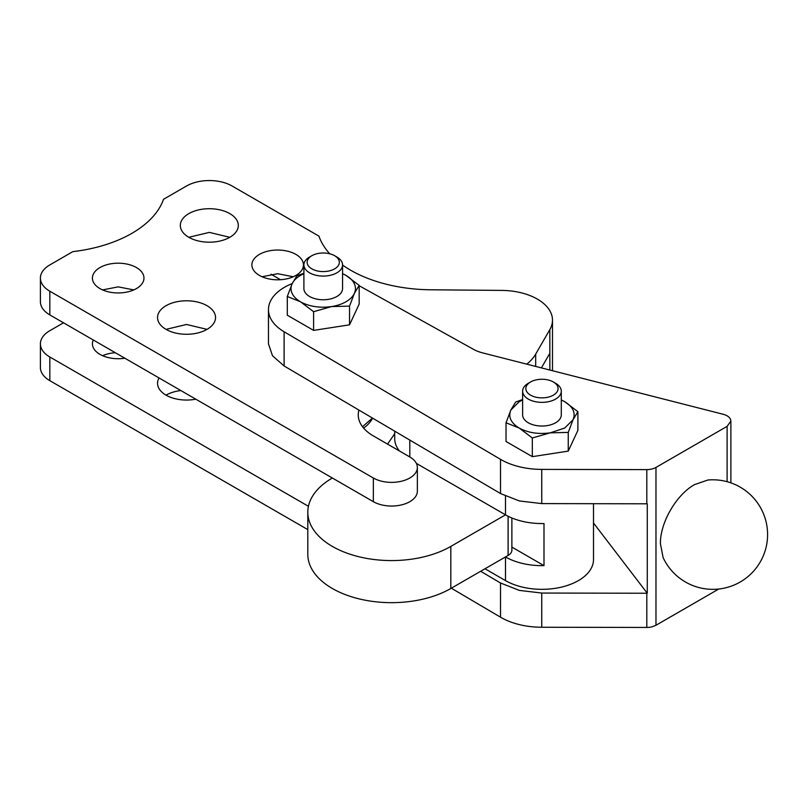 <?xml version="1.0" encoding="UTF-8"?>
<svg xmlns="http://www.w3.org/2000/svg" width="808" height="808" viewBox="0 0 808 808"><rect width="100%" height="100%" fill="white"/><g stroke="black" fill="none" stroke-linecap="round" stroke-linejoin="round"><path stroke-width="1.21" d="M363.63 428.099A51.55 29.765 0 0 0 372.619 418.15M270.993 274.225L280.507 279.709M308.444 506.303L49.833 356.995A32.219 18.604 180 0 1 40.4 343.844A32.219 18.604 180 0 1 49.833 330.684L63.509 322.796M195.788 399.172A28.997 16.746 180 0 1 166.034 395.142A28.997 16.746 180 0 1 157.54 383.305A28.997 16.746 180 0 1 159.055 377.962M124.856 358.217A25.775 14.877 180 0 1 99.96 354.369A25.775 14.877 180 0 1 92.415 343.844A25.775 14.877 180 0 1 93.294 339.986M417.362 467.489L417.362 491.163A25.775 14.877 180 0 1 409.808 501.687A25.775 14.877 180 0 1 373.357 501.687L49.833 314.908A32.219 18.604 180 0 1 40.4 301.748L40.4 278.073A32.219 18.604 0 0 0 49.833 291.223L373.357 478.013A25.775 14.877 0 0 0 409.808 478.013A25.775 14.877 0 0 0 417.362 467.489A25.775 14.877 0 0 0 409.808 456.964L409.808 440.077M372.438 418.049L362.509 426.705M207.04 329.371L186.537 324.473L166.034 329.371A28.997 16.746 180 0 1 157.54 317.534A28.997 16.746 180 0 1 175.437 302.071A28.997 16.746 180 0 1 207.04 305.697A28.997 16.746 180 0 1 215.534 317.534A28.997 16.746 180 0 1 197.637 332.997A28.997 16.746 180 0 1 166.034 329.371M293.284 276.76L277.669 273.71L262.044 276.76M133.805 289.91L118.19 286.87L102.566 289.91M229.826 237.299L209.322 232.391L188.809 237.299A28.997 16.746 180 0 1 180.325 225.462A28.997 16.746 180 0 1 198.223 209.989A28.997 16.746 180 0 1 229.826 213.615A28.997 16.746 180 0 1 238.32 225.462A28.997 16.746 180 0 1 220.412 240.925A28.997 16.746 180 0 1 188.809 237.299M387.547 444.107L394.708 433.714M307.808 529.614L49.833 380.669L49.833 356.995M49.833 380.669A32.219 18.604 0 0 1 40.4 367.519L40.4 343.844M180.881 390.557A28.997 16.746 0 0 0 166.034 395.142M115.352 352.732A25.775 14.877 0 0 0 102.566 355.682M329.735 253.773A115.988 66.963 0 0 1 318.908 236.108L232.098 186.002A32.219 18.604 0 0 0 209.322 180.548A32.219 18.604 0 0 0 186.537 186.002L163.529 199.283A115.988 66.963 0 0 1 131.856 233.35A115.988 66.963 0 0 1 72.851 251.631L49.833 264.923A32.219 18.604 0 0 0 40.4 278.073M342.562 265.054A115.988 66.963 0 0 0 358.479 274.346A115.988 66.963 0 0 0 430.846 289.789L501.718 290.405A51.55 29.765 0 0 1 543.006 302.96A51.55 29.765 0 0 1 552.49 320.16A51.55 29.765 0 0 1 549.834 329.603L535.684 354.116A64.438 37.208 0 0 1 526.776 364.156M593.506 523.008L647.279 593.244L647.279 503.798L541.754 503.596L519.393 500.96L500.516 493.547L358.934 410.08A51.55 29.765 0 0 0 358.257 414.868A51.55 29.765 0 0 0 360.742 424.008A51.55 29.765 0 0 0 373.357 435.916L409.808 456.964M295.9 254.399A25.775 14.877 180 0 1 303.444 264.923A25.775 14.877 180 0 1 287.537 278.669A25.775 14.877 180 0 1 259.439 275.437A25.775 14.877 180 0 1 251.894 264.923A25.775 14.877 180 0 1 267.801 251.167A25.775 14.877 180 0 1 295.9 254.399M136.411 267.549A25.775 14.877 180 0 1 143.965 278.073A25.775 14.877 180 0 1 128.048 291.819A25.775 14.877 180 0 1 99.96 288.597A25.775 14.877 180 0 1 92.415 278.073A25.775 14.877 180 0 1 108.323 264.327A25.775 14.877 180 0 1 136.411 267.549M416.352 463.378L505.495 514.837L450.824 546.41A83.769 48.369 180 0 1 332.351 546.41A83.769 48.369 180 0 1 307.808 512.211A83.769 48.369 180 0 1 332.351 478.013M399.404 450.955A51.55 29.765 180 0 1 394.708 438.552L394.708 431.169M511.878 517.968L511.878 550.167A12.888 7.444 0 0 1 508.111 555.429L450.824 588.497A83.769 48.369 180 0 1 332.351 588.497A83.769 48.369 180 0 1 307.808 554.298L307.808 512.211M647.279 593.244L541.754 593.052L519.393 590.406L500.516 582.992L480.649 571.276M484.992 568.771L505.495 580.609A51.55 29.765 0 0 0 578.407 580.609A51.55 29.765 0 0 0 593.506 559.56L593.506 503.697M358.934 410.08L284.103 365.963L272.518 355.793L268.458 343.844L268.458 309.646A54.772 31.623 0 0 0 284.103 331.765L500.516 459.348A57.994 33.481 0 0 0 519.393 466.761A57.994 33.481 0 0 0 541.754 469.397L646.814 469.61A12.888 7.444 0 0 0 651.985 468.994A12.888 7.444 0 0 0 655.975 467.428L727.109 426.351L730.886 421.089L730.664 419.726C729.735 417.201 727.25 415.393 723.21 414.282L482.77 352.924A32.219 18.604 0 0 1 477.831 351.359A32.219 18.604 0 0 1 473.438 349.309L361.307 286.911A54.772 31.623 0 0 0 359.176 285.779M718.756 589.022L655.975 625.271L651.985 626.836A12.888 7.444 0 0 1 646.814 627.452L541.754 627.25A57.994 33.481 0 0 1 519.393 624.614A57.994 33.481 0 0 1 500.516 617.191L451.339 588.204M505.495 496.163L505.495 514.837A51.55 29.765 0 0 0 543.996 523.534L543.996 565.63L511.878 547.087M505.495 580.609L505.495 556.934A51.55 29.765 0 0 0 543.996 565.63M292.203 283.578A54.772 31.623 0 0 0 284.376 287.355A54.772 31.623 0 0 0 268.458 309.646M522.625 399.99L519.17 401.717L510.828 410.06C508.07 416.898 510.848 422.887 519.17 428.028L506.02 422.776L506.02 441.481L532.32 456.661L568.256 451.106L577.892 430.361L577.892 411.656L573.074 419.685C575.831 412.837 573.054 406.848 564.731 401.717L561.287 399.99M287.294 296.506L287.294 315.201L313.605 330.391L349.541 324.826L359.176 304.081L359.176 285.386L354.359 293.405L349.541 306.131L331.573 306.565L313.605 311.696L300.455 301.748L287.294 296.506L292.112 283.78L296.93 275.76L303.899 273.245M663.105 557.55L660.429 543.774C659.954 522.968 676.336 494.587 694.597 484.588L707.869 480.023A54.772 54.772 0 0 1 740.209 582.002A54.772 54.772 0 0 1 663.105 557.55M342.562 273.619L346.016 275.437L359.176 285.386M349.541 324.826L349.541 306.131M313.605 330.391L313.605 311.696M342.562 273.71A32.219 18.604 180 0 1 346.016 275.437A32.219 18.604 180 0 1 354.359 293.405A32.219 18.604 180 0 1 346.016 301.748A32.219 18.604 180 0 1 331.573 306.565A32.219 18.604 180 0 1 300.455 301.748A32.219 18.604 180 0 1 292.112 283.78A32.219 18.604 180 0 1 300.455 275.437A32.219 18.604 180 0 1 303.899 273.71M334.623 255.712L336.906 257.025A19.331 11.161 180 0 1 342.562 264.913L342.562 288.597A19.331 11.161 180 0 1 336.906 296.486A19.331 11.161 180 0 1 309.565 296.486A19.331 11.161 180 0 1 303.899 288.597L303.899 264.913A19.331 11.161 180 0 1 309.565 257.025L311.848 255.712A16.11 9.302 180 0 1 334.623 255.712L334.623 255.712A16.11 9.302 180 0 1 334.623 268.862A16.11 9.302 180 0 1 311.848 268.862A16.11 9.302 180 0 1 311.848 255.712L309.565 257.025M342.562 264.913A19.331 11.161 180 0 1 336.906 272.811A19.331 11.161 180 0 1 309.565 272.811A19.331 11.161 180 0 1 303.899 264.913M528.28 383.305L530.563 381.982A16.11 9.302 180 0 1 553.349 381.982A16.11 9.302 180 0 1 553.349 395.142A16.11 9.302 180 0 1 530.563 395.142A16.11 9.302 180 0 1 530.563 381.982L528.28 383.305A19.331 11.161 180 0 0 522.625 391.193L522.625 414.868A19.331 11.161 180 0 0 528.28 422.766A19.331 11.161 180 0 0 555.621 422.766A19.331 11.161 180 0 0 561.287 414.868L561.287 391.193A19.331 11.161 180 0 1 555.621 399.081A19.331 11.161 180 0 1 528.28 399.081A19.331 11.161 180 0 1 522.625 391.193M553.349 381.982L555.621 383.305A19.331 11.161 180 0 1 561.287 391.193M519.17 428.028C528.058 432.825 538.431 434.431 550.288 432.836L564.731 428.028L573.074 419.685L568.256 432.411L550.288 432.836L532.32 437.966L519.17 428.028M506.02 422.776L510.828 410.06L515.645 402.031L522.625 399.526M561.287 399.899L564.731 401.717L577.892 411.656M568.256 451.106L568.256 432.411M532.32 456.661L532.32 437.966M49.833 314.908L49.833 291.223M373.357 501.687L373.357 478.013M549.854 370.044L549.854 353.258A51.55 29.765 0 0 1 549.834 353.278L549.834 329.603M549.834 353.278L541.4 367.892M450.824 588.497L450.824 546.41M508.111 555.429L508.111 516.241M535.684 366.428L535.684 354.116M500.516 617.191L500.516 582.992M541.754 627.25L541.754 593.052M646.814 627.452L646.814 593.254M646.814 503.808L646.814 469.61M284.103 365.963L284.103 331.765M500.516 493.547L500.516 459.348M541.754 503.596L541.754 469.397M655.975 625.271L655.975 467.428M727.109 481.689L727.109 426.351M552.49 370.721L552.49 320.16M730.886 482.861L730.886 421.089"/></g></svg>
